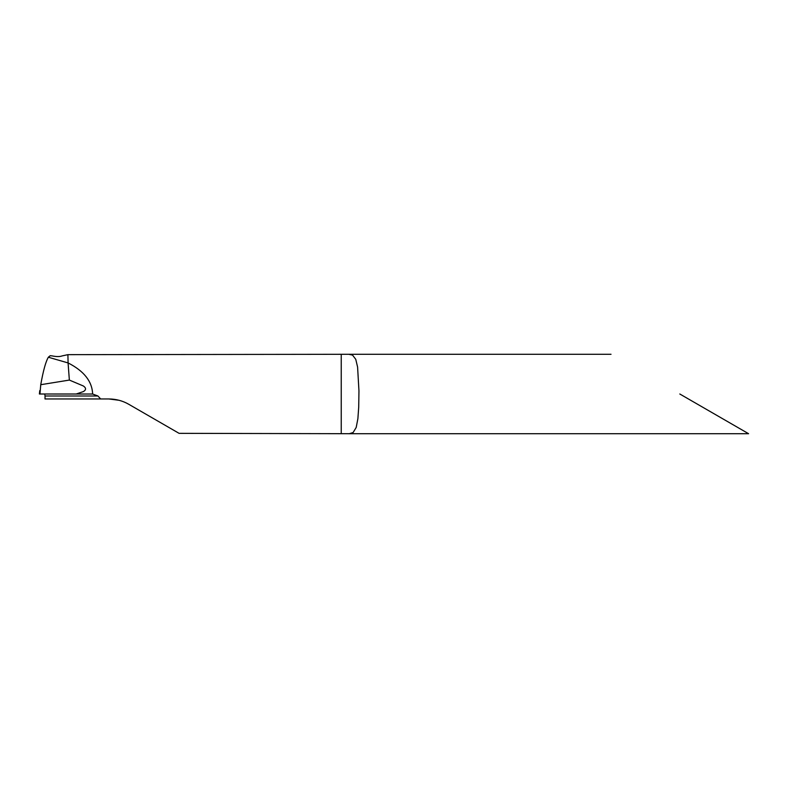 <?xml version="1.0" encoding="UTF-8"?>
<svg xmlns="http://www.w3.org/2000/svg" width="788" height="788" viewBox="0 0 788 788"><rect width="100%" height="100%" fill="white"/><g stroke="black" fill="none" stroke-linecap="round" stroke-linejoin="round"><path stroke-width="1.18" d="M39.735 390.779L39.4 394L92.639 394.03L39.4 394L76.131 394L83.331 391.616C86.256 389.883 86.266 388.011 83.38 385.992L69.354 380.072L40.749 384.702C43.232 370.734 45.763 361.584 48.344 357.23L68.083 362.933C83.991 371.03 92.176 381.402 92.639 394.03L70.605 394M44.719 394L57.041 394M40.749 384.702L39.961 394M76.131 394L92.639 394.03C92.176 381.402 83.991 371.03 68.083 362.933L69.354 380.072M679.808 394L748.6 433.715L679.808 394M119.057 400.284L108.902 398.964C116.043 399.014 122.662 400.787 128.759 404.283L179.083 433.341L349.33 433.705L353.123 432.533L356.196 427.46L357.89 418.664L358.717 407.071L358.954 390.878L357.594 367.09L355.762 359.308L352.522 355.083L348.749 354.285L67.906 354.659L62.173 355.9C59.819 356.787 56.47 356.787 52.136 355.9L50.225 355.684L48.344 357.23L68.083 362.933L67.906 354.659M108.902 398.964L45.015 398.964L45.044 395.99L97.919 395.99L100.647 398.964M97.919 395.99L92.639 394.03M54.283 394L44.749 394L45.044 395.99M39.41 394L39.764 390.572M341.234 433.341L341.234 354.659M748.6 433.715L348.749 433.715M611.025 354.285L348.749 354.285"/></g></svg>
